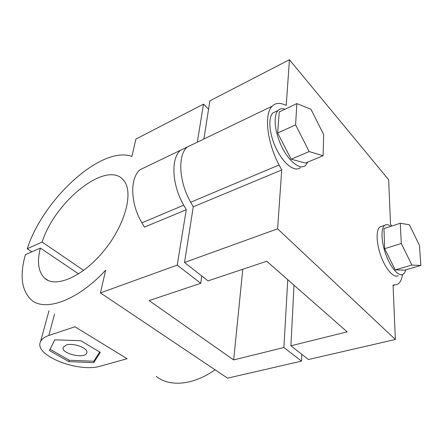 <?xml version="1.0" encoding="UTF-8"?>
<svg xmlns="http://www.w3.org/2000/svg" width="443" height="443" viewBox="0 0 443 443"><rect width="100%" height="100%" fill="white"/><g stroke="black" fill="none" stroke-linecap="round" stroke-linejoin="round"><path stroke-width="0.66" d="M49.444 350.557L54.76 339.831L80.809 340.706L100.301 352.423L93.744 362.629L68.909 361.643L49.444 350.557M100.943 366.001C78.965 373.144 33.402 355.546 40.535 341.647C41.725 339.011 44.488 336.951 48.819 335.473L74.95 326.779L127.091 358.736L100.943 366.001M99.675 352.047L93.8 361.228L69.285 360.264L50.087 349.3L54.782 339.836M66.195 345.042C73.455 342.4 89.032 348.469 86.75 352.949C84.99 359.439 60.254 353.47 63.244 347.229L66.195 345.042M277.595 228.809L184.532 262.477L193.264 206.803L281.715 169.996L277.595 228.809L395.344 339.476L393.063 284.987L394.907 284.965L397.714 284.185C400.173 282.651 401.773 279.45 402.51 274.571M203.891 139.024L209.877 100.843L289.434 59.716L286.239 105.373L283.52 104.332C278.974 102.604 275.219 103.208 272.246 106.143C263.934 113.69 266.885 142.142 279.084 164.951L281.715 169.996M197.301 142.192L203.52 104.127L135.901 139.08L131.898 156.429C101.458 145.31 43.253 198.957 27.211 248.767L42.151 242.044C54.888 201.205 107.023 159.474 123.542 180.229C133.742 191.481 125.856 223.709 104.504 250.073C83.273 276.559 55.547 288.515 44.616 278.171C38.325 271.963 36.902 261.929 40.352 248.063L78.599 273.907M147.109 166.33L140.193 169.658C129.777 177.804 130.248 203.475 141.915 222.829L144.424 227.126L186.265 209.716L177.211 265.124L100.434 292.901L105.667 270.202C77.32 300.88 44.649 312.143 31.148 299.723C21.541 290.481 19.614 275.474 25.362 254.714L40.352 248.063M215.043 369.767C193.07 385.344 169.647 387.121 156.307 376.461M187.245 147.054L180.567 150.243C170.693 158.251 171.851 184.797 183.712 205.192L186.265 209.716M193.264 206.803L190.7 202.246C178.811 181.674 177.532 154.984 187.3 146.998L193.851 143.853M100.434 292.901L227.564 378.167L301.5 361.117L283.891 347.511L233.671 359.932L149.075 300.581L200.751 283.304L177.211 265.124M276.626 111.165L272.894 112.932C267.666 117.993 269.372 135.287 276.836 149.889C284.229 164.552 295.132 172.399 300.321 167.581M381.949 226.201L380.072 226.827C375.825 229.568 376.168 243.323 381.08 256.458C385.931 269.632 393.96 278.42 398.202 275.684M391.623 226.096L390.505 223.826L388.666 179.769L289.434 59.716M203.52 104.127L208.559 109.233M293.997 285.187L290.907 345.778L308.45 359.511L395.344 339.476M301.5 361.117L301.783 354.289M42.151 242.044L83.661 270.418M27.211 248.767L31.835 251.84M287.762 279.71L283.891 347.511M184.532 262.477L208.027 280.873L266.73 261.243L347.157 331.868L290.907 345.778M201.77 275.972L200.751 283.304M242.781 269.25L233.671 359.932M284.999 109.194C282.202 108.247 279.904 108.668 278.093 110.468C272.932 115.512 274.704 132.867 282.18 147.552C289.584 162.304 300.443 170.228 305.559 165.427L307.758 162.077M400.262 223.255L383.959 228.616L384.662 248.7L395.222 269.892L404.514 270.164L420.85 265.462L419.471 245.472L409.443 224.784L400.262 223.255L401.308 243.523L411.879 265.058L420.85 265.462M390.898 226.334C388.533 224.518 386.529 224.147 384.878 225.232C380.692 227.962 381.096 241.756 386.03 254.946C390.903 268.176 398.894 277.025 403.08 274.295C404.304 273.53 405.173 272.041 405.705 269.82M384.662 248.7L401.308 243.523M395.222 269.892L411.879 265.058M296.843 103.601L295.603 124.86L309.186 151.584L323.102 155.731L323.672 134.644L310.964 109.216L296.843 103.601L279.256 111.907L277.628 133L291.151 159.209L305.415 163.041L323.102 155.731M277.628 133L295.603 124.86M291.151 159.209L309.186 151.584M94.198 360.608L93.744 362.629M69.252 360.248L68.909 361.643M54.555 314.076L48.819 335.473M141.915 222.829L183.712 205.192M190.7 202.246L279.084 164.951M393.085 285.469L394.907 284.965M40.535 341.647L49.012 310.676M86.75 352.949L86.867 352.434M180.567 150.243L140.193 169.658M272.246 106.143L187.3 146.998M48.193 280.485L44.616 278.171M278.093 110.468L272.894 112.932M384.878 225.232L380.072 226.827"/></g></svg>
